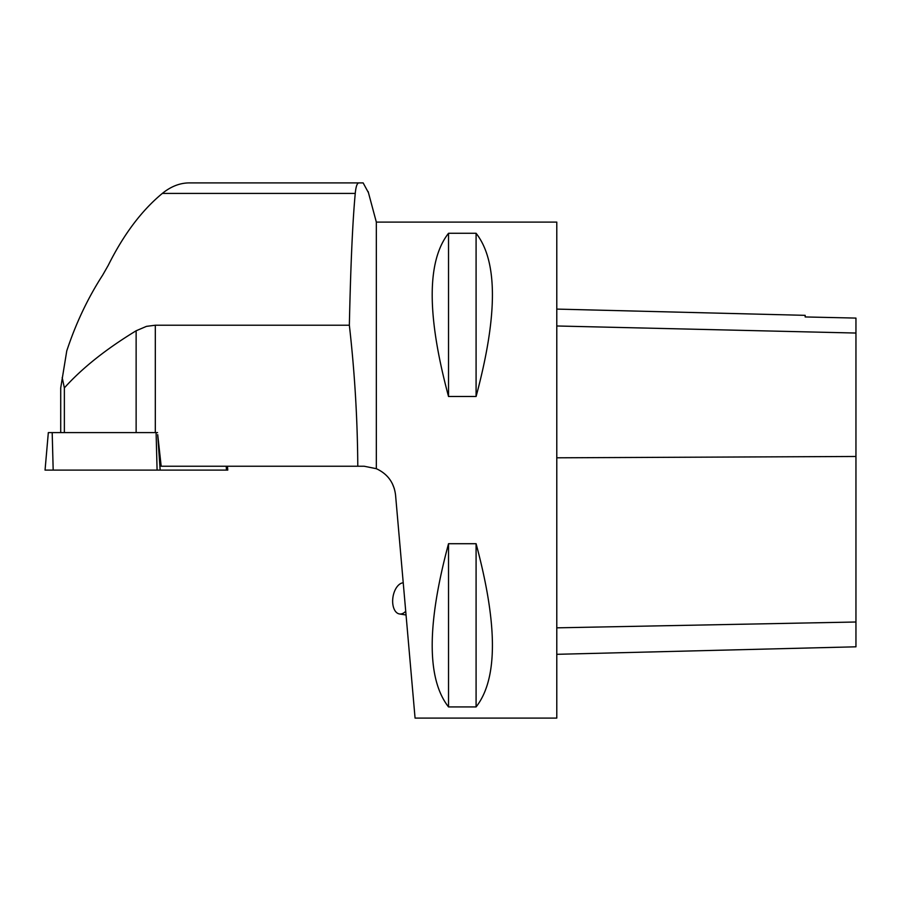 <?xml version="1.0" encoding="UTF-8"?>
<svg xmlns="http://www.w3.org/2000/svg" width="901" height="901" viewBox="0 0 901 901"><rect width="100%" height="100%" fill="white"/><g stroke="black" fill="none" stroke-linecap="round" stroke-linejoin="round"><path stroke-width="1.35" d="M227.446 466.245L227.773 470.108L45.05 470.108L48.327 432.604L157.562 432.604M368.441 192.668L363.148 182.903L189.21 182.903C179.873 182.959 170.908 186.462 162.349 193.411C141.671 210.485 123.64 234.451 108.266 265.311L102.691 275.087C87.847 298.051 75.875 323.313 66.764 350.883L60.716 387.914L60.716 432.604M62.18 377.53L64.365 387.892L64.365 432.604M358.992 182.903C357.168 182.914 355.918 186.428 355.253 193.411C352.618 221.522 350.658 265.457 349.351 325.227L155.31 325.227L146.469 326.365L136.13 330.78C106.081 349.047 82.171 368.081 64.365 387.892M376.336 468.689L376.336 222.108L556.784 222.108L556.784 718.097L415.068 718.097L395.55 494.987C394.041 482.699 387.633 473.926 376.336 468.689L364.184 466.245L357.787 466.245C357.506 419.19 354.701 372.192 349.351 325.227M157.698 434.654L161.189 466.245L357.787 466.245M392.374 483.713L394.323 488.624M448.529 396.496L476.088 396.496C497.859 315.429 497.859 261.02 476.088 233.28L448.529 233.28C426.759 261.02 426.759 315.429 448.529 396.496L448.529 233.28M448.529 706.925L476.088 706.925C497.859 679.185 497.859 624.776 476.088 543.708L448.529 543.708C426.759 624.776 426.759 679.185 448.529 706.925L448.529 543.708M556.784 309.099L805.167 315.339L805.167 316.949L855.95 318.087L855.95 646.805L556.784 654.317M476.088 396.496L476.088 233.28M476.088 706.925L476.088 543.708M403.231 582.801A15.745 9.033 -81 0 0 392.847 597.971A15.745 9.033 -81 0 0 399.447 613.953A15.745 9.033 -81 0 0 405.72 611.261M112.659 470.108L226.478 470.108L112.659 470.108M226.489 470.108L226.219 466.245M157.709 434.71L160.164 470.108M52.19 432.604L53.182 470.108M157.089 470.108L156.098 432.604M162.349 193.411L355.253 193.411M855.95 622.005L556.784 627.839M855.95 456.48L556.784 457.809M855.95 333.043L556.784 325.982M155.31 325.227L155.31 432.604M136.13 330.78L136.13 432.604M376.336 222.108L368.149 191.564M406.058 615L399.447 613.953"/></g></svg>

